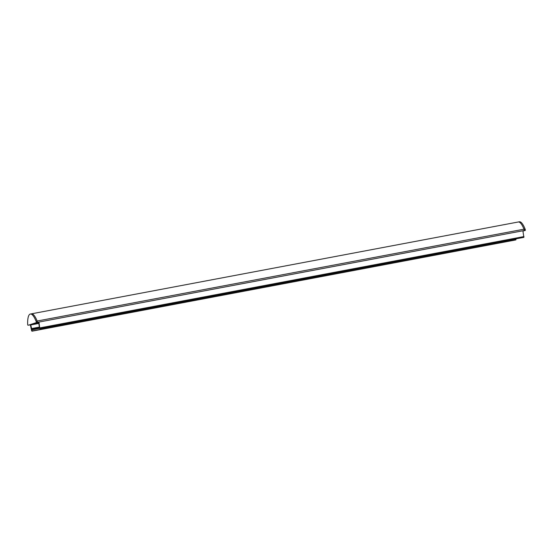 <?xml version="1.0" encoding="UTF-8"?>
<svg xmlns="http://www.w3.org/2000/svg" width="553" height="553" viewBox="0 0 553 553"><rect width="100%" height="100%" fill="white"/><g stroke="black" fill="none" stroke-linecap="round" stroke-linejoin="round"><path stroke-width="0.83" d="M37.417 322.406L38.959 322.102L39.802 328.53A3.83 1.044 79.3 0 1 39.436 327.459L38.634 322.205L37.238 322.461M31.562 330.556L30.36 324.832L28.908 325.109L30.692 324.729L31.943 329.844A3.83 1.044 79.3 0 1 32.012 331.005L31.562 330.556M515.825 239.926L515.956 239.719A3.83 1.044 -100.7 0 0 515.914 238.868M515.838 239.919L31.908 331.206L515.838 239.919M523.85 237.368L39.913 328.662L523.857 237.368L522.903 230.808L524.348 230.539L522.91 230.85M36.063 321.252L37.148 321.051A2.302 0.629 -100.7 0 0 37.141 321.03A19.258 5.247 -100.7 0 0 31.424 313.827A19.258 5.247 -100.7 0 1 37.148 321.051A2.302 0.629 -100.7 0 1 37.424 321.95L37.41 322.406L29.012 325.019L36.325 322.613L36.339 322.15A2.302 0.629 -100.7 0 0 36.063 321.252A19.258 5.247 -100.7 0 0 30.339 314.035A19.258 5.247 -100.7 0 0 27.65 323.871A2.302 0.629 -100.7 0 0 27.74 324.825L27.92 325.226L29.005 325.019M39.622 328.047L31.874 329.512M524.348 230.539L524.341 230.497A2.302 0.629 -100.7 0 0 523.981 229.198A19.258 5.247 -100.7 0 0 518.265 221.995L30.339 314.035M524.071 230.629L525.336 230.366L525.35 229.91A2.302 0.629 -100.7 0 0 525.074 229.011A19.258 5.247 -100.7 0 0 519.35 221.788L518.265 221.995A19.258 5.247 -100.7 0 1 523.988 229.212L525.074 229.011M524.279 230.207L524.265 230.11A2.302 0.629 -100.7 0 0 523.988 229.212M522.958 231.106L525.336 230.366M522.931 230.981L524.016 230.642M39.74 328.371L31.943 329.844M39.692 328.247L31.922 329.712M515.956 239.719L32.012 331.005M515.901 239.898L31.963 331.185M39.56 327.881L31.832 329.332M39.401 327.3L31.549 328.786M39.36 327.106L31.473 328.593M38.89 323.415L30.705 324.964M38.862 323.284L30.692 324.825M38.828 323.111L29.475 324.874M523.912 237.355L39.975 328.648M523.974 236.573L40.03 327.86M524.341 230.497L37.5 322.337M38.641 322.219L37.037 322.523M38.724 322.523L34.41 323.339M38.786 322.897L31.286 324.314M523.981 229.198L37.141 321.03M524.265 230.11L525.35 229.91M36.325 322.613L37.41 322.406M36.339 322.15L37.424 321.95"/></g></svg>
